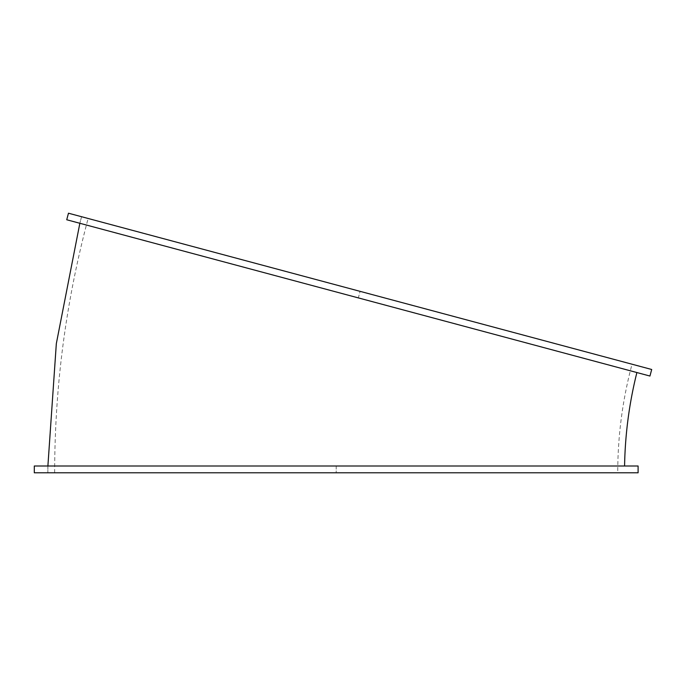 <?xml version="1.0" encoding="UTF-8"?>
<svg xmlns="http://www.w3.org/2000/svg" width="686" height="686" viewBox="0 0 686 686"><rect width="100%" height="100%" fill="white"/><g stroke="black" fill="none" stroke-linecap="round" stroke-linejoin="round"><path stroke-width="0.51" stroke-dasharray="3.43 2.57" d="M66.722 219.76L649.942 376.039M358.349 297.904L636.891 372.541L79.825 223.276L358.349 297.904L360.09 291.344L81.583 216.725L360.09 291.344L358.349 297.904M651.7 369.488L68.471 213.209M360.09 291.344L81.583 216.725L360.09 291.344M624.586 466.008L336.217 466.008L336.2 472.791L47.866 472.791L336.2 472.791L336.217 466.008L624.586 466.008M638.1 466.008L34.3 466.008M336.217 466.008L47.866 466.008L336.217 466.008M336.2 472.791L47.866 472.791L336.2 472.791M34.3 472.791L638.1 472.791M632.038 364.215L88.134 218.474L632.038 364.215A419.498 419.498 0 0 0 617.743 472.791L54.657 472.791L617.743 472.791M81.583 216.725L79.825 223.276L81.583 216.725M47.891 466.008L47.866 472.791L47.866 466.008M54.657 472.791C54.7 386.552 65.865 301.789 88.134 218.474"/><path stroke-width="1.03" d="M649.942 376.039L66.722 219.76L68.471 213.209L651.7 369.488L649.942 376.039M636.891 372.541A412.706 412.706 0 0 0 624.586 466.008M34.3 466.008L638.1 466.008L638.1 472.791L34.3 472.791L34.3 466.008M79.85 223.284L56.329 343.652L47.891 466.008"/></g></svg>
